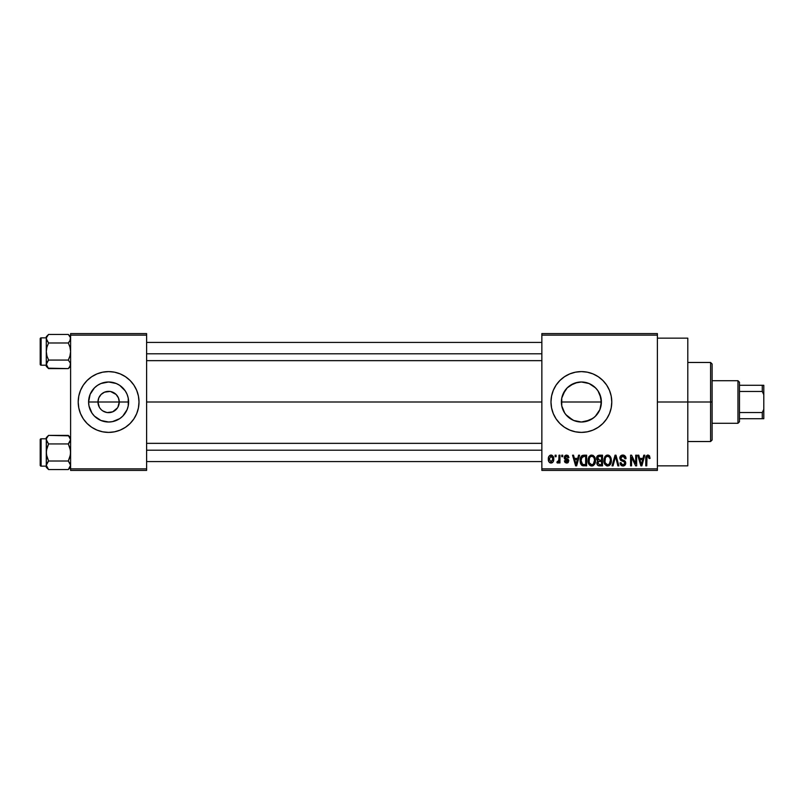 <?xml version="1.0" encoding="UTF-8"?>
<svg xmlns="http://www.w3.org/2000/svg" width="804" height="804" viewBox="0 0 804 804"><rect width="100%" height="100%" fill="white"/><g stroke="black" fill="none" stroke-linecap="round" stroke-linejoin="round"><path stroke-width="1.21" d="M99.294 407.136L97.967 402A10.643 10.643 0 0 0 108.61 412.643A10.643 10.643 0 0 0 119.253 402L128.61 402A20.01 20.01 0 0 1 108.61 422.01A20.01 20.01 0 0 1 88.601 402L119.253 402A10.643 10.643 0 0 1 108.61 412.643A10.643 10.643 0 0 1 97.967 402L98.771 397.93L101.083 394.473L104.54 392.171L109.997 391.447M103.565 411.367L107.103 412.532M107.726 412.603L112.681 411.829L107.223 412.552M101.083 409.527L99.756 407.909L101.083 409.527M115.374 393.789L110.681 391.568L116.128 394.473L118.439 397.93L119.253 402L117.927 407.136M136.7 413.628A30.401 30.401 0 0 0 139.012 402A30.401 30.401 0 0 1 108.61 432.401A30.401 30.401 0 0 1 78.209 402A30.401 30.401 0 0 0 80.511 413.628M87.113 423.497A30.401 30.401 0 0 0 108.59 432.401L114.54 431.818L120.238 430.09A30.401 30.401 0 0 0 136.69 413.648L138.429 407.929L139.012 402L138.429 396.07L136.7 390.362L133.886 385.106L130.107 380.503L125.494 376.724L120.238 373.91L114.54 372.182L108.61 371.599L102.681 372.182L96.972 373.91L91.716 376.724L87.113 380.503L83.325 385.106L80.521 390.362L78.792 396.07L78.209 402L78.792 407.929L80.521 413.638L83.325 418.894L87.113 423.497L91.716 427.276L96.972 430.09L102.681 431.818L108.61 432.401M108.62 432.401A30.401 30.401 0 0 0 120.238 430.09L125.494 427.276L130.107 423.497L133.886 418.894L136.7 413.638L133.886 418.894M598.789 392.151L601 398.08L600.99 405.95L601.382 402A20.01 20.01 0 0 1 581.382 422.01A20.01 20.01 0 0 1 561.373 402L561.765 405.95L564.77 413.145L561.755 405.899L561.373 402L561.765 398.06L563.694 392.643M598.005 413.135L598.809 411.819M589.834 420.13L581.382 422.01L589.071 420.462L594.076 417.467L596.829 414.713M565.926 414.703L572.88 420.11M564.478 376.724A30.401 30.401 0 0 0 550.981 402A30.401 30.401 0 0 1 581.382 371.599A30.401 30.401 0 0 1 611.784 402L611.201 396.07L609.472 390.362L606.658 385.106L602.879 380.503L598.266 376.724L593.01 373.91L587.312 372.182L581.382 371.599L575.453 372.182L569.745 373.91L564.488 376.724L559.885 380.503L556.097 385.106L553.293 390.362L551.564 396.07L550.981 402L551.564 407.929L553.293 413.638L556.097 418.894L559.885 423.497L564.488 427.276A30.401 30.401 0 0 0 569.734 430.09L575.453 431.818L581.382 432.401A30.401 30.401 0 0 0 602.879 423.497L606.658 418.894L609.472 413.638L611.201 407.929L611.784 402A30.401 30.401 0 0 1 581.382 432.401A30.401 30.401 0 0 1 550.981 402A30.401 30.401 0 0 0 564.478 427.276M564.488 427.276L569.745 430.09A30.401 30.401 0 0 0 581.362 432.401M657.391 402L687.792 402L687.792 338.152L687.792 402L657.391 402M146.609 402L541.856 402L146.609 402M106.53 412.432L102.691 410.844M117.454 407.909L112.681 411.829M564.016 411.939L561.765 405.93M561.765 405.95L561.755 398.101L565.071 390.422M567.363 416.281L564.75 413.115M592.89 418.361L585.282 421.618L581.382 422.01L574.729 420.864M581.382 422.01L573.684 420.462M597.633 390.342L599.864 394.342L601.382 402L599.864 409.658L595.322 416.341M600.99 405.95L599.844 409.698M541.856 333.59L657.391 333.59L541.856 333.59L541.856 335.117L657.391 335.117L657.391 468.883L541.856 468.883L541.856 333.59M541.856 470.41L657.391 470.41L657.391 333.59L657.391 335.117L541.856 335.117L541.856 468.883L657.391 468.883L657.391 470.41L541.856 470.41L541.856 468.883L541.856 470.41M555.122 455.205L555.122 456.722L556.087 456.722L556.087 455.205L555.122 455.205L556.087 455.205L555.122 455.205L555.122 456.722L556.087 456.722L556.087 455.205L556.087 456.722L555.122 456.722L555.122 455.205M561.755 455.205L561.755 456.722L562.72 456.722L562.72 455.205L561.755 455.205L562.72 455.205L561.755 455.205L561.755 456.722L562.72 456.722L562.72 455.205L562.72 456.722L561.755 456.722L561.755 455.205M578.568 455.205L577.734 458.38L574.388 458.38L573.543 455.205L572.538 455.205L575.624 465.848L576.639 465.848L579.583 455.205L578.568 455.205L579.583 455.205L578.568 455.205L577.734 458.38L574.388 458.38L573.543 455.205L572.538 455.205L575.624 465.848L576.639 465.848L579.583 455.205L576.639 465.848L575.624 465.848L572.538 455.205L573.543 455.205M594.518 456.732L592.98 455.325L590.91 455.175L588.97 456.692L588.126 459.024L588.186 462.35L589.081 464.521L590.829 465.848L593.02 465.717L595.322 462.26L595.422 459.436L594.518 456.732L591.744 455.064L588.97 456.692L588.015 460.511C587.845 463.466 589.091 465.285 591.734 465.988C594.437 465.275 595.684 463.405 595.473 460.39L594.518 456.732L591.744 455.064M610.417 456.732L608.879 455.325L606.809 455.175L605.111 456.35L604.015 459.024L604.075 462.35L604.97 464.521L606.718 465.848L608.909 465.717L610.377 464.431L611.211 462.26L611.321 459.436L610.417 456.732L607.633 455.064L604.869 456.692L603.904 460.511C603.744 463.466 604.98 465.285 607.633 465.988C610.336 465.275 611.583 463.405 611.372 460.39L610.417 456.732M626.014 458.662L625.05 458.803L626.014 458.662C625.974 456.491 624.909 455.295 622.809 455.064L620.618 455.928L619.804 458.149L620.628 460.26L624.618 462.189L624.658 463.727L623.311 464.722L621.783 464.39L621.04 462.672L620.075 462.802L620.829 465.064L622.989 465.988L625.341 464.692L625.582 462.029L624.638 460.762L621.211 459.305L620.899 457.396L623.2 456.35L624.427 457.044L625.05 458.803L626.014 458.662L625.2 456.129L623.15 455.084M643.793 455.205L642.959 458.38L639.612 458.38L638.778 455.205L637.763 455.205L640.848 465.848L641.873 465.848L644.808 455.205L643.793 455.205L644.808 455.205L643.793 455.205L642.959 458.38L639.612 458.38L638.778 455.205L637.763 455.205L640.848 465.848L641.873 465.848L644.808 455.205L641.873 465.848L640.848 465.848L637.763 455.205L638.778 455.205M581.382 432.401L587.312 431.818L593.01 430.09L598.266 427.276L602.879 423.497M649.491 455.818L647.672 455.084L646.125 456.3L645.783 465.848L646.748 465.848L647.029 456.793L648.426 456.441L649.099 458.521L650.064 458.38L649.491 455.818L647.974 455.064C646.275 455.496 645.542 456.682 645.783 458.622L645.783 465.848L646.748 465.848L646.888 457.114L647.923 456.31L649.099 458.521L650.064 458.38L649.491 455.818L648.195 455.074M635.693 455.205L635.693 463.727L631.612 455.205L630.577 455.205L630.577 465.848L631.542 465.848L631.542 457.315L635.622 465.848L636.657 465.848L636.657 455.205L635.693 455.205L636.657 455.205L635.693 455.205L635.693 463.727L631.612 455.205L630.577 455.205L630.577 465.848L631.542 465.848L631.542 457.315L635.622 465.848L636.657 465.848L636.657 455.205L636.657 465.848L635.622 465.848M615.583 456.451L613.03 465.848L612.015 465.848L615.05 455.205L612.015 465.848L613.03 465.848L615.583 456.451L617.864 465.848L618.869 465.848L615.995 455.205L615.05 455.205L615.995 455.205L615.05 455.205L612.015 465.848L613.03 465.848L615.583 456.451L617.864 465.848L618.869 465.848L615.995 455.205L618.869 465.848L617.864 465.848L615.764 457.285M599.523 455.205L597.754 455.617L596.749 457.114L596.859 459.838L597.905 460.943L596.99 462.22L597.03 464.22L598.457 465.707L602.528 465.848L602.528 455.205L599.523 455.205C597.583 455.285 596.598 456.33 596.578 458.33L597.905 460.943L596.859 463.174C596.94 464.883 597.834 465.777 599.523 465.848L602.528 465.848L602.528 455.205L602.528 465.848L599.523 465.848M583.794 455.205L582.016 455.617L580.84 456.994L580.377 462.873L582.056 465.496L586.629 465.848L586.629 455.205L583.794 455.205C581.101 455.767 579.885 457.556 580.136 460.581L582.387 465.647L586.629 465.848L586.629 455.205L586.629 465.848M566.579 455.064L564.85 455.778L564.247 457.788L564.89 459.285L567.765 460.672L566.81 461.968L565.353 460.732L564.378 460.873L565.011 462.481L566.619 463.084L568.217 462.481L568.76 460.421L568.086 459.245L565.463 458.079L565.302 456.883L566.81 456.2L567.976 457.697L568.941 457.556L568.277 455.788L566.579 455.064L564.247 457.566L567.835 461.034L566.589 461.978L565.353 460.732L564.378 460.873L566.619 463.084L568.8 460.873L565.463 458.079L565.212 457.375L566.519 456.169L567.976 457.697L568.941 457.556L566.579 455.064M558.991 455.205L558.81 460.803L557.192 461.566L556.921 462.672L558.076 463.044L558.991 461.707L558.991 462.943L559.956 462.943L559.956 455.205L558.991 455.205L559.956 455.205L558.991 455.205L558.81 460.803L557.192 461.566L556.921 462.672L557.835 463.084L558.991 461.707L558.991 462.943L559.956 462.943L559.956 455.205L559.956 462.943L558.991 462.943M551.041 455.064L548.861 456.481L548.348 459.154L549.082 462.009L551.041 463.084L553.212 461.707L553.745 459.074L553.212 456.451L551.041 455.064C549.062 455.577 548.167 456.933 548.348 459.154C548.207 461.295 549.112 462.601 551.041 463.084C553.011 462.591 553.906 461.255 553.745 459.074C553.896 456.903 553.001 455.566 551.041 455.064M589.061 383.528L590.035 383.96M574.86 383.086L581.372 381.99L589.041 383.518L595.523 387.85L598.015 390.885M581.372 381.99L577.443 382.382L581.382 381.99L587.975 383.116M572.89 383.89L577.473 382.382M569.976 385.568L567.393 387.689M562.911 394.312L567.232 387.85L573.724 383.518M119.253 402L97.967 402A10.643 10.643 0 0 1 108.61 391.357A10.643 10.643 0 0 1 119.253 402A10.643 10.643 0 0 0 108.61 391.357A10.643 10.643 0 0 0 97.967 402L88.601 402L90.128 394.342L94.46 387.85L97.495 385.367L100.952 383.518L108.61 381.99L116.258 383.518L119.726 385.367L125.243 390.885L127.092 394.342L128.228 398.101L128.228 405.899L127.092 409.658L122.751 416.15L119.726 418.633L112.51 421.618L108.61 422.01L100.952 420.482L94.46 416.15L91.978 413.115L88.983 405.899L88.601 402A20.01 20.01 0 0 1 108.61 381.99A20.01 20.01 0 0 1 128.61 402L119.253 402M70.601 470.41L146.609 470.41L146.609 468.883L70.601 468.883L70.601 335.117L146.609 335.117L146.609 468.883L146.609 333.59L70.601 333.59L146.609 333.59L146.609 335.117L70.601 335.117L70.601 333.59L70.601 468.883L146.609 468.883L146.609 470.41L70.601 470.41L70.601 468.883L70.601 470.41M687.792 465.848L687.792 402L687.792 465.848L657.391 465.848M611.784 402A30.401 30.401 0 0 0 609.472 390.372M602.879 380.503A30.401 30.401 0 0 0 581.392 371.599M581.362 371.599A30.401 30.401 0 0 0 564.498 376.714M553.293 390.362L551.564 396.07M551.564 407.929L553.293 413.638M606.658 418.894L609.472 413.638M595.523 416.15L592.498 418.633M573.724 420.482L567.232 416.15M561.765 398.06L561.373 402A20.01 20.01 0 0 1 581.382 381.99A20.01 20.01 0 0 1 601.382 402L600.99 398.06L597.995 390.855M567.242 387.85L565.936 389.277M577.443 382.382L570.247 385.377M596.829 389.297L594.086 386.543L589.081 383.538M80.511 390.372A30.401 30.401 0 0 0 78.209 402A30.401 30.401 0 0 1 108.61 371.599A30.401 30.401 0 0 1 139.012 402A30.401 30.401 0 0 0 136.7 390.372M130.107 380.503A30.401 30.401 0 0 0 108.62 371.599M108.59 371.599A30.401 30.401 0 0 0 80.521 390.352L83.325 385.106M136.7 390.362L133.886 385.106M80.521 413.638L83.325 418.894M99.756 396.091L99.294 396.864M109.485 391.397L104.54 392.171M110.681 391.568L110.118 391.468M116.841 395.256L116.128 394.473M117.927 396.864L117.454 396.091M650.064 458.38L649.079 458.179M647.029 456.803L647.923 456.31L646.808 457.466M646.888 457.114L646.748 458.541L646.888 457.114M646.748 465.848L645.783 465.848L645.783 458.622M645.783 458.33L645.843 457.446M645.944 456.863L646.125 456.29M647.391 455.144L647.974 455.064M641.15 464.109L639.944 459.627L642.637 459.627L641.29 464.742L640.748 462.551L641.22 464.421M640.889 463.094L639.944 459.627L642.637 459.627L641.29 464.742M631.542 465.848L630.577 465.848L630.577 455.205L631.612 455.205M623.452 455.114L624.135 455.315M623.2 456.35L625.05 458.803L624.889 457.868M624.879 457.858L624.427 457.034M622.728 456.31L620.768 458.129L622.346 456.34M622.296 456.34L621.633 456.561M620.075 462.802L621.04 462.672L620.075 462.802C620.135 464.742 621.11 465.797 622.989 465.988C624.748 465.838 625.673 464.863 625.743 463.074L620.809 458.551M625.261 461.395L624.427 460.632M625.351 461.536L625.733 462.802M625.703 463.637L625.572 464.179M625.562 464.22L625.009 465.154M621.804 465.767L621.271 465.466M620.266 464.008L620.125 463.426M622.577 464.712L621.09 463.064M621.12 463.235L621.673 464.31M624.758 463.285L623.311 464.722M624.658 463.727L624.768 463.215M624.778 463.034L624.145 461.687M623.351 461.355L624.467 461.948M621.1 460.591L619.804 458.149L621.271 460.682L622.949 461.235M622.809 455.064C620.909 455.195 619.904 456.23 619.804 458.149L619.814 457.848M620.256 456.411L621.552 455.285M621.613 455.265L622.206 455.114M610.819 457.506L611.14 458.451M611.331 461.365L611.211 462.26M611.03 463.014L610.859 463.516M610.085 464.802L609.452 465.395M604.467 463.606L603.995 461.898M606.035 455.506L606.789 455.175M608.065 455.094L608.899 455.325M609.251 455.516L609.904 456.069M607.02 464.662L605.281 462.953L606.849 464.601M606.618 456.551L607.472 456.32M609.311 457.034L607.643 456.31C609.613 456.833 610.537 458.179 610.397 460.37L609.261 464.079L610.397 460.37C610.618 462.712 609.693 464.169 607.623 464.742L605.281 462.953L604.869 460.551C604.698 458.28 605.623 456.863 607.643 456.31L608.98 456.752M608.337 464.642L607.804 464.732M605.191 458.31L604.97 461.777M604.98 461.838L605.412 457.798M610.397 460.37L610.377 459.687L610.397 460.37M609.824 457.717L610.377 459.687M598.97 465.817L597.583 465.154M597.573 465.134L596.869 463.436M597.563 460.742L596.689 459.315M596.588 458.019L596.749 457.114M597.593 457.798L598.508 456.582L597.573 458.722L598.508 456.582L601.553 456.451L601.553 460.179L599.643 460.179L597.593 457.798M599.482 464.591L597.824 462.993L598.729 461.526L599.744 461.426L601.553 461.426L601.553 464.601L599.442 464.591M598.729 461.526L599.744 461.426L598.729 461.526L597.854 463.375L598.156 461.908M598.116 459.787L597.573 458.722M599.744 461.426L601.553 461.426L601.553 464.601L599.874 464.601M594.93 457.506L595.251 458.451M595.442 461.325L595.322 462.26M595.141 463.014L594.97 463.516M593.493 465.446L592.206 465.958M589.493 465.024L590.679 465.797M588.85 456.903L589.221 456.35M590.136 455.506L590.9 455.175M589.754 463.647L591.734 464.742L589.392 462.953L588.98 460.551C588.799 458.28 589.724 456.863 591.754 456.31C593.724 456.833 594.638 458.179 594.508 460.37L593.372 464.079L594.508 460.37C594.729 462.712 593.804 464.169 591.734 464.742L589.764 463.647M590.729 456.551L591.573 456.32M593.091 464.31L591.915 464.732M589.302 458.31L589.081 461.777M589.091 461.838L589.523 457.798M594.508 460.37L594.478 459.687L594.508 460.37M593.935 457.717L594.478 459.687M583.915 465.848L582.387 465.647L583.915 465.848M581.754 465.295L581.242 464.772M580.85 464.149L580.558 463.486M580.548 463.466L580.377 462.883M580.377 462.873L580.156 461.325M580.146 460.953L580.146 460.119M580.166 459.747L580.347 458.401M581.483 456.049L582.016 455.617M582.026 455.617L582.87 455.295M581.352 462.722L581.171 461.797M582.096 457.004L581.101 460.602L581.493 457.999L583.925 456.451L585.664 456.451L585.664 464.601L582.568 464.39L581.101 460.602L581.352 458.441M581.493 457.999L582.267 456.853M583.352 456.481L585.664 456.451L585.664 464.601L583.955 464.601M581.121 459.938L581.151 461.667M581.845 457.305L582.498 456.722M575.664 463.094L574.709 459.627L577.403 459.627L576.056 464.742L574.709 459.627L577.403 459.627L575.875 463.918M576.247 463.727L576.146 464.23M567.775 455.355L568.277 455.788M568.941 457.556L567.976 457.697L566.016 456.24M566.519 456.169L565.212 457.375L566.408 458.501M567.996 462.672L567.483 462.953M564.378 460.873L565.453 461.215M566.287 461.948L565.353 460.732L566.589 461.978L567.835 461.034L565.885 459.767M564.629 459.014L564.358 458.461M564.318 458.3L564.247 457.788M564.297 456.953L565.634 455.235M557.715 461.687L556.921 462.672L557.835 463.084L558.901 461.928M558.026 461.687L558.991 459.215M558.167 461.647L558.75 460.993M551.393 455.094L552.026 455.285M553.474 457.084L553.745 459.074M553.433 461.205L553.212 461.707M553.162 461.787L552.328 462.702M550.047 462.853L549.303 462.29M548.891 461.727L548.66 461.205M549.966 455.325L550.7 455.094M552.71 460.019L552.77 459.084L551.072 461.978L549.323 459.084L551.021 456.169L552.76 458.612L552.619 460.461M552.7 458.089L552.529 457.416M552.459 457.225L552.76 458.612M641.733 462.722L641.602 463.225M599.503 456.451L601.553 456.451L601.553 460.179L599.643 460.179M583.603 464.591L582.739 464.461M576.508 462.722L576.367 463.225M710.595 402L710.595 441.527L710.595 402L687.792 402L710.595 402L710.595 362.473L710.595 402L712.113 402L710.595 402M712.113 440.009L712.113 402L712.113 440.009L710.595 441.527L687.792 441.527M601.382 402L561.373 402L601.382 402M712.113 363.991L712.113 402L712.113 363.991L710.595 362.473L687.792 362.473M48.139 368.172L68.31 368.614L70.601 366.333L68.31 368.614L70.44 365.458L68.31 368.614L69.968 366.544L68.31 368.614L48.572 368.614L46.28 364.343L48.572 360.071L46.923 355.921L46.28 351.529L46.923 347.127L48.572 342.986L46.451 339.831L48.572 342.986L68.31 342.986L69.968 340.916L68.31 342.986L48.572 342.986L46.28 338.715L46.441 339.821L46.441 337.61L48.572 334.444L46.451 337.6M70.44 365.448L70.44 363.227L68.31 360.071L48.572 360.071L68.31 360.071L69.968 355.931L70.601 351.529L69.968 347.137L68.31 342.986L70.43 339.841L68.31 342.986L69.968 347.137L70.601 351.529L69.968 355.931L68.31 360.071L70.43 363.227L69.968 366.544M48.572 342.986L46.923 347.127L46.28 351.529L46.28 336.735L48.572 334.444L68.31 334.444L48.572 334.444L46.28 336.735L46.28 365.197L41.115 365.207A0.915 0.915 0 0 1 40.2 364.302L40.2 338.765A0.915 0.915 0 0 1 41.115 337.851L46.28 337.851L41.115 337.851L41.115 365.207L46.28 365.207L46.28 366.333L46.28 364.343L46.933 366.564L46.441 363.237L48.572 360.071L46.923 362.142L48.572 360.071L46.923 355.921L46.28 351.529L46.28 364.282M68.742 334.886L70.43 337.59L69.968 340.906M70.44 363.227L68.31 360.071M40.2 364.302A0.915 0.915 0 0 0 41.115 365.207L41.115 337.851A0.915 0.915 0 0 0 40.2 338.765L40.2 364.051M48.28 368.322L46.923 366.554M46.441 339.821L46.913 340.906L46.28 338.715L46.913 336.524M70.601 336.735L68.31 334.444L70.43 337.59L70.44 339.821M70.601 338.775L70.44 337.6M146.609 353.81L541.856 353.81L146.609 353.81M541.856 450.19L146.609 450.19L541.856 450.19M737.961 380.714L739.479 382.242L739.479 385.277L739.479 382.242L737.961 380.714L712.113 380.714L737.961 380.714L737.961 423.286L712.113 423.286L737.961 423.286L737.961 380.714M739.479 421.758L737.961 423.286L739.479 421.758L739.479 418.723L739.479 421.758M739.479 391.468L739.479 412.532L739.479 385.277L739.479 391.468L762.282 391.468L763.8 394.714L763.8 409.286L762.282 412.532L739.479 412.532L739.479 418.723L739.479 412.532L762.282 412.532L762.282 418.723L763.8 418.723L763.8 409.286L763.8 418.723L762.282 418.723L762.282 412.532L763.8 409.286L763.8 385.277L739.479 385.277L762.282 385.277L762.282 391.468L762.282 385.277L763.8 385.277L763.8 394.714L762.282 391.468L739.479 391.468M739.479 418.723L762.282 418.723L739.479 418.723M46.451 365.468L46.903 366.513M46.28 365.207L46.28 366.333L48.572 368.614M46.913 362.152L46.451 363.227M70.43 466.41L68.31 469.556L70.44 466.39L68.31 469.556L48.572 469.556L46.28 465.285L48.572 461.014L46.923 456.863L46.28 452.471L46.923 448.069L48.572 443.929L46.28 439.657L46.451 440.773L46.441 438.552L48.572 435.386L46.913 437.456M68.742 435.828L48.572 435.386L46.28 437.667L48.572 435.386L68.31 435.386L70.601 439.657L68.31 443.929L48.572 443.929L68.31 443.929L69.958 441.858L68.31 443.929L70.44 450.24L70.44 454.702L68.31 461.014L70.601 465.285L68.31 469.556L70.601 467.265L68.31 469.556L48.572 469.556L46.28 465.285L46.28 467.265L46.28 465.285L46.923 467.486L46.451 466.4M46.451 464.159L48.572 461.014L46.451 454.692L46.28 437.667L46.28 438.803L41.115 438.793L41.115 466.149L46.28 466.149L41.115 466.149A0.915 0.915 0 0 1 40.2 465.235L40.2 439.698A0.915 0.915 0 0 1 41.115 438.793L46.28 438.793L46.28 465.285L48.572 461.014L68.31 461.014L48.572 461.014L46.913 463.094M70.601 439.718L69.958 437.446L70.601 439.657L69.968 441.848L70.44 440.773L68.31 443.929L69.968 448.079L70.601 452.471L69.968 456.873L68.31 461.014L70.44 464.169L68.31 461.014M46.441 438.552L46.441 440.763L48.572 443.929L46.451 440.773M70.44 464.179L69.968 463.094L70.601 465.285L69.968 467.476M40.2 465.235A0.915 0.915 0 0 0 41.115 466.149L41.115 438.793A0.915 0.915 0 0 0 40.2 439.698L40.2 464.993M48.139 469.114L46.28 467.265L46.28 466.149M48.572 443.929L46.451 450.24L46.28 465.285M70.601 437.667L68.31 435.386L69.958 437.446M69.968 437.456L70.44 438.542M69.968 441.848L70.44 440.773M657.391 338.152L687.792 338.152M146.609 342.414L541.856 342.414M146.609 360.654L541.856 360.654M541.856 461.586L146.609 461.586M541.856 443.346L146.609 443.346"/></g></svg>
